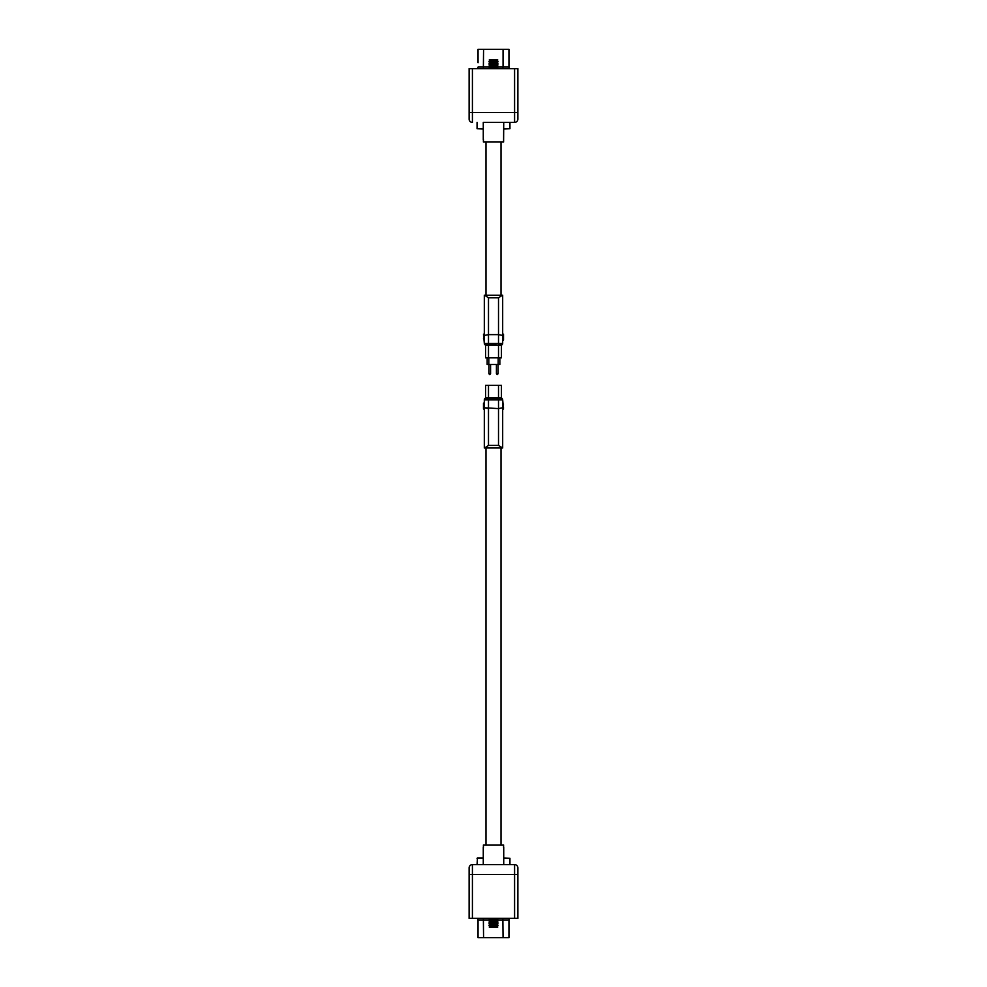 <?xml version="1.0" encoding="UTF-8"?>
<svg xmlns="http://www.w3.org/2000/svg" width="987" height="987" viewBox="0 0 987 987"><rect width="100%" height="100%" fill="white"/><g stroke="black" fill="none" stroke-linecap="round" stroke-linejoin="round"><path stroke-width="1.48" d="M469.121 888.67L469.121 904.314M472.415 864.6A3.294 3.294 0 0 0 469.121 867.894L469.121 874.445L469.121 867.894A3.294 3.294 0 0 1 472.415 864.6L472.415 918.366L469.121 918.366L469.121 874.445L514.585 874.445L514.585 864.6L472.415 864.6A3.294 3.294 0 0 0 469.121 867.894A3.294 3.294 0 0 1 472.415 864.6L477.054 864.6L477.474 857.925L483.272 857.925M517.879 867.894A3.294 3.294 0 0 0 514.585 864.6A3.294 3.294 0 0 1 517.879 867.894L517.879 918.366L472.415 918.366M514.585 864.6L509.946 864.6L509.946 858.332L503.728 858.332M503.728 857.925L509.946 858.332M483.272 847.488L483.272 864.6L503.728 864.6L503.728 847.488M503.592 847.488L503.592 844.983L483.408 844.983L483.408 847.488M497.941 918.7L497.152 919.44L489.848 919.44L489.058 918.7M489.848 919.44L488.997 920.353L498.003 920.353L497.152 919.44M498.003 920.353L497.152 921.155L489.848 921.155L488.997 920.353M489.848 921.155L488.997 922.08L498.003 922.08L497.152 921.155M498.003 922.08L497.152 922.882L489.848 922.882L488.997 922.08M489.848 922.882L488.997 923.795L498.003 923.795L497.152 922.882M498.003 923.795L497.152 924.597L489.848 924.597L488.997 923.795M489.848 924.597L488.997 925.522L498.003 925.522L497.152 924.597M498.003 925.522L497.152 926.324L489.848 926.324L488.997 925.522M489.848 926.324L489.219 927.027L497.781 927.027L489.219 926.99M497.152 926.324L497.781 926.99M497.781 927.027L489.219 927.027M501.852 918.366L485.148 918.366M489.367 919.946L478.053 919.946A1.666 1.666 0 0 0 476.906 918.366A1.666 1.666 0 0 1 478.053 919.946L478.053 937.65L508.947 937.65L508.947 919.946A1.666 1.666 0 0 1 510.094 918.366M469.121 82.686L469.121 98.33M469.121 119.106L469.121 68.634L472.415 68.634L472.415 112.555L469.121 112.555L469.121 119.106A3.294 3.294 0 0 0 472.415 122.4A3.294 3.294 0 0 1 469.121 119.106M514.585 68.634L517.879 68.634L517.879 119.106A3.294 3.294 0 0 1 514.585 122.4L514.585 68.634L472.415 68.634M483.272 122.4L514.585 122.4L483.272 122.4L483.272 139.512M483.272 129.075L477.054 128.668L483.272 128.668M503.728 128.668L509.946 128.668L503.728 129.075M483.408 139.512L483.408 142.017L503.592 142.017L503.728 122.4M489.058 68.3L489.848 67.56L497.152 67.56L497.941 68.3M489.848 67.56L488.997 66.647L498.003 66.647L497.152 67.56M488.997 66.647L489.848 65.845L497.152 65.845L498.003 66.647M489.848 65.845L488.997 64.92L498.003 64.92L497.152 65.845M488.997 64.92L489.848 64.118L497.152 64.118L498.003 64.92M489.848 64.118L488.997 63.205L498.003 63.205L497.152 64.118M488.997 63.205L489.848 62.403L497.152 62.403L498.003 63.205M489.848 62.403L488.997 61.478L498.003 61.478L497.152 62.403M488.997 61.478L489.848 60.676L497.152 60.676L498.003 61.478M489.848 60.676L489.219 60.01L497.781 59.973L489.219 60.01M497.152 60.676L497.781 60.01M489.219 59.973L497.781 59.973M510.094 68.634A1.666 1.666 0 0 1 508.947 67.054L508.947 49.35L503.062 49.35L503.062 67.054L508.947 67.054M476.906 68.634A1.666 1.666 0 0 0 478.053 67.054L489.367 67.054M501.852 68.634L485.148 68.634M503.062 49.35L478.053 49.35L478.053 62.712M478.053 49.35L478.053 54.359M483.482 334.198L484.321 343.365L484.321 295.224L484.321 334.198L483.482 334.198M483.482 338.368L484.321 338.368M483.482 335.864L484.321 335.864M484.321 335.444L488.491 334.63L488.491 343.365L484.321 343.365A1.666 1.666 0 0 0 484.802 344.549L485.567 345.314L484.802 344.549L488.491 344.549L488.491 345.314L485.567 345.314L485.567 357.837L488.491 357.837L488.491 345.314L498.509 345.314L498.509 357.837L501.433 357.837L501.433 345.314L488.491 344.549L488.491 343.365L498.509 343.365L498.509 334.63L502.679 335.444L498.509 334.63L498.509 297.803L488.491 297.803L488.491 334.63L498.509 334.63M485.986 142.017L485.986 295.224L484.629 295.224L502.371 295.224L498.509 297.803M484.629 295.224L488.491 297.803M502.371 295.224L501.014 295.224L501.014 142.017M502.679 295.224L502.679 343.365L502.679 334.198L503.518 334.198L503.518 335.864L502.679 335.864M497.806 295.224L501.014 295.224M502.679 343.365A1.666 1.666 0 0 1 502.198 344.549A1.666 1.666 0 0 0 502.679 343.365L498.509 343.365L498.509 344.549L502.198 344.549L501.433 345.314L502.198 344.549M501.433 345.314L501.433 357.837M503.518 335.864L503.518 340.034L502.679 340.034M503.518 338.368L502.679 338.368M487.159 357.837L487.159 364.511L487.159 357.837L488.824 357.837L488.824 364.511L487.159 364.511M498.176 364.511L498.176 357.837L499.841 357.837L499.841 364.511L488.824 364.511M498.176 357.837L488.824 357.837M490.576 364.511L490.576 373.777L488.91 373.777L488.91 364.511M496.424 373.777L497.177 374.529L498.09 373.777L496.424 373.777L496.424 364.511M498.09 373.777L498.09 364.511M488.91 373.777L489.663 374.529L490.576 373.777M502.679 409.025L503.518 409.025L502.679 399.846L502.679 447.999L484.629 447.999L488.491 445.408L498.509 445.408L498.509 408.593L484.321 407.767L488.491 408.593L488.491 445.408M503.518 404.855L502.679 404.855M503.518 407.36L502.679 407.36M502.679 407.767L498.509 408.593L498.509 399.846L502.679 399.846A1.666 1.666 0 0 0 502.198 398.674L501.433 397.909L501.433 385.386L485.567 385.386L485.567 397.909L501.433 397.909M501.014 844.983L501.014 447.999L502.272 447.999L497.806 447.999M498.509 445.408L502.679 447.999M484.629 447.999L485.986 447.999L485.986 844.983M484.321 399.846L484.321 447.999L484.321 399.846A1.666 1.666 0 0 1 484.802 398.674A1.666 1.666 0 0 0 484.321 399.846L488.491 399.846L488.491 408.593M489.194 447.999L485.986 447.999M488.491 385.386L488.491 398.674L498.509 398.674L498.509 399.846L488.491 399.846L488.491 398.674L484.802 398.674L485.567 397.909L485.567 385.386M484.321 409.025L483.482 409.025L483.482 403.177L484.321 403.177M483.482 407.36L484.321 407.36M483.482 404.855L484.321 404.855M514.585 918.366L514.585 874.445L517.879 874.445M483.272 858.332L477.054 858.332M508.947 919.946L497.633 919.946M483.568 937.65L483.371 918.366M503.062 937.65L502.864 918.366M517.879 112.555L472.415 112.555L472.415 122.4M502.864 68.634L503.062 67.054L497.633 67.054M483.371 68.634L483.568 49.35M498.509 385.386L498.509 398.674L502.198 398.674M477.054 128.668L477.054 122.4M509.946 128.668L509.946 122.4"/></g></svg>
